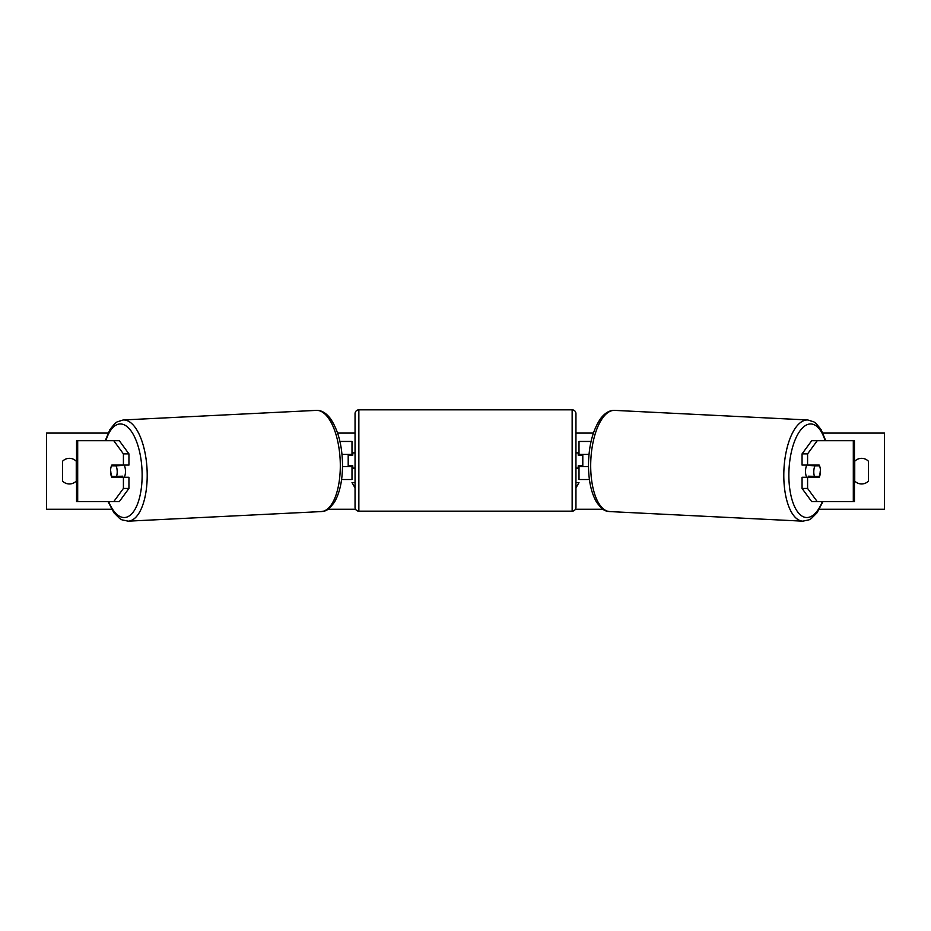 <?xml version="1.0" encoding="UTF-8"?>
<svg xmlns="http://www.w3.org/2000/svg" width="931" height="931" viewBox="0 0 931 931"><rect width="100%" height="100%" fill="white"/><g stroke="black" fill="none" stroke-linecap="round" stroke-linejoin="round"><path stroke-width="1.4" d="M128.944 453.886L123.416 453.886L113.757 440.689L119.284 440.689L128.944 453.886L128.944 465.069L111.825 465.069A7.623 3.224 -90 0 0 110.545 471.156A7.623 3.224 -90 0 0 111.825 477.254L123.416 477.254L123.416 488.438L128.944 488.438L128.944 477.254L123.416 477.254M116.969 476.451A7.623 3.224 -90 0 0 117.353 477.254M128.944 488.438L119.284 501.634L76.551 501.634L76.551 440.689L113.757 440.689M117.353 465.069A7.623 3.224 -90 0 0 117.003 465.779M123.416 465.069L123.416 453.886M113.757 501.634L123.416 488.438M807.584 465.069L807.584 453.886L817.243 440.689L811.716 440.689L802.057 453.886L802.057 465.069L819.175 465.069A7.623 3.224 -90 0 1 820.455 471.156A7.623 3.224 -90 0 1 819.175 477.254L807.584 477.254L807.584 488.438L802.057 488.438L802.057 477.254L807.584 477.254M813.647 465.069A7.623 3.224 -90 0 1 813.997 465.779M802.057 488.438L811.716 501.634L854.449 501.634L854.449 440.689L817.243 440.689M814.031 476.451A7.623 3.224 -90 0 1 813.647 477.254M802.057 453.886L807.584 453.886M817.243 501.634L807.584 488.438M589.416 479.535L579.001 479.535L579.001 466.594L588.497 466.594M579.001 455.166L579.001 441.457L591.092 441.457M582.806 454.398L582.806 466.594M579.001 466.594L579.001 465.826M589.032 454.398L579.001 454.398M341.584 479.535L351.999 479.535L351.999 466.594L342.503 466.594M351.999 455.166L351.999 441.457L339.908 441.457M348.194 454.398L348.194 455.166L352.768 455.166L352.768 452.873L355.048 452.873L355.048 507.337L355.048 413.655A3.805 3.805 0 0 1 358.854 409.838L572.146 409.838A3.805 3.805 0 0 1 575.952 413.655L575.952 507.337A3.805 3.805 0 0 1 572.146 511.154L572.146 409.838M348.194 455.166L348.194 466.594M351.999 466.594L351.999 465.826M341.968 454.398L351.999 454.398M355.048 507.337A3.805 3.805 0 0 0 358.854 511.154L572.146 511.154M355.048 468.118L352.768 468.118L352.768 465.826L348.194 465.826M575.952 507.337L575.952 468.118L578.232 468.118L578.232 465.826L582.806 465.826M582.806 455.166L578.232 455.166L578.232 452.873L575.952 452.873L575.952 413.655M355.048 413.655L355.048 452.873M111.464 465.826L116.061 465.826A7.623 3.212 87.2 0 1 117.201 471.144A7.623 3.212 87.2 0 1 116.491 476.474L111.895 476.474A7.623 3.212 87.2 0 1 110.754 471.144M124.172 465.069A7.623 3.212 87.2 0 1 125.476 470.737A7.623 3.212 87.2 0 1 124.184 477.254M122.182 477.254A7.623 3.212 87.2 0 0 122.706 476.172L116.491 476.474M118.714 477.254A7.623 3.212 87.2 0 1 118.214 476.393M122.042 465.069A7.623 3.212 87.2 0 1 122.264 465.512L117.108 465.547M116.061 465.826L122.264 465.512M868.448 481.059A9.519 9.519 0 0 1 854.739 481.059L854.739 461.252A9.519 9.519 0 0 1 868.448 461.252L868.448 481.059M69.406 483.98A9.519 9.519 0 0 0 76.261 481.059L76.261 461.252A9.519 9.519 0 0 0 62.552 461.252L62.552 481.059A9.519 9.519 0 0 0 69.406 483.98M111.662 509.245L46.55 509.245L46.55 433.078L108.077 433.078M822.923 433.078L884.45 433.078L884.45 509.245L819.338 509.245M602.962 509.245L575.439 509.245M355.561 509.245L328.038 509.245M593.408 433.078L575.952 433.078M355.048 433.078L337.592 433.078M355.048 482.584L351.999 482.584L355.048 487.867M575.952 482.584L579.001 482.584L575.952 487.867M806.828 465.069A7.623 3.212 92.8 0 0 805.524 470.737A7.623 3.212 92.8 0 0 806.816 477.254M808.958 465.069A7.623 3.212 92.8 0 0 808.736 465.512L814.939 465.826A7.623 3.212 92.8 0 0 813.799 471.144A7.623 3.212 92.8 0 0 814.509 476.474L819.105 476.474A7.623 3.212 92.8 0 0 820.246 471.144M808.736 465.512L813.333 465.512A7.623 3.212 92.8 0 0 813.147 465.069M819.536 465.826L814.939 465.826M814.509 476.474L808.294 476.172A7.623 3.212 92.8 0 0 808.818 477.254M812.286 477.254A7.623 3.212 92.8 0 0 812.786 476.393M77.692 501.634L77.692 440.689M853.308 501.634L853.308 440.689M358.854 409.838L358.854 511.154M108.648 501.634A46.841 19.784 -92.8 0 0 131.027 514.529A46.841 19.784 -92.8 0 0 142.047 470.737A46.841 19.784 -92.8 0 0 127.221 426.759A46.841 19.784 -92.8 0 0 105.855 440.689M147.11 470.562A50.658 21.39 87.2 0 1 128.21 521.162L321.323 511.573A50.658 21.39 -92.8 0 0 340.211 460.973A50.658 21.39 -92.8 0 0 316.296 410.385L123.195 419.974A50.658 21.39 87.2 0 1 147.11 470.562M822.352 501.634A46.841 19.784 -87.2 0 1 799.973 514.529A46.841 19.784 -87.2 0 1 788.953 470.737A46.841 19.784 -87.2 0 1 803.779 426.759A46.841 19.784 -87.2 0 1 825.145 440.689M825.727 440.689L821.049 429.517L816.056 423.442L813.88 421.883L807.805 419.974A50.658 21.39 92.8 0 0 783.89 470.562A50.658 21.39 92.8 0 0 802.79 521.162L609.677 511.573A50.658 21.39 -87.2 0 1 590.789 460.973A50.658 21.39 -87.2 0 1 614.704 410.385C609.619 410.152 604.871 412.933 600.483 418.717C593.326 429.4 589.358 443.435 588.59 460.822C588.031 477.94 590.65 491.673 596.445 502.018C604.428 512.772 606.442 510.619 609.677 511.573M108.054 501.634L113.989 512.83L119.738 518.567L122.042 519.882L128.21 521.162M316.296 410.385C321.381 410.152 326.129 412.933 330.517 418.717C337.674 429.4 341.642 443.435 342.41 460.822C342.969 477.94 340.35 491.673 334.555 502.018C326.572 512.772 324.558 510.619 321.323 511.573M105.273 440.689L109.951 429.517L114.944 423.442L117.12 421.883L123.195 419.974M807.805 419.974L614.704 410.385M822.946 501.634L817.011 512.83L811.262 518.567L808.958 519.882L802.79 521.162"/></g></svg>
